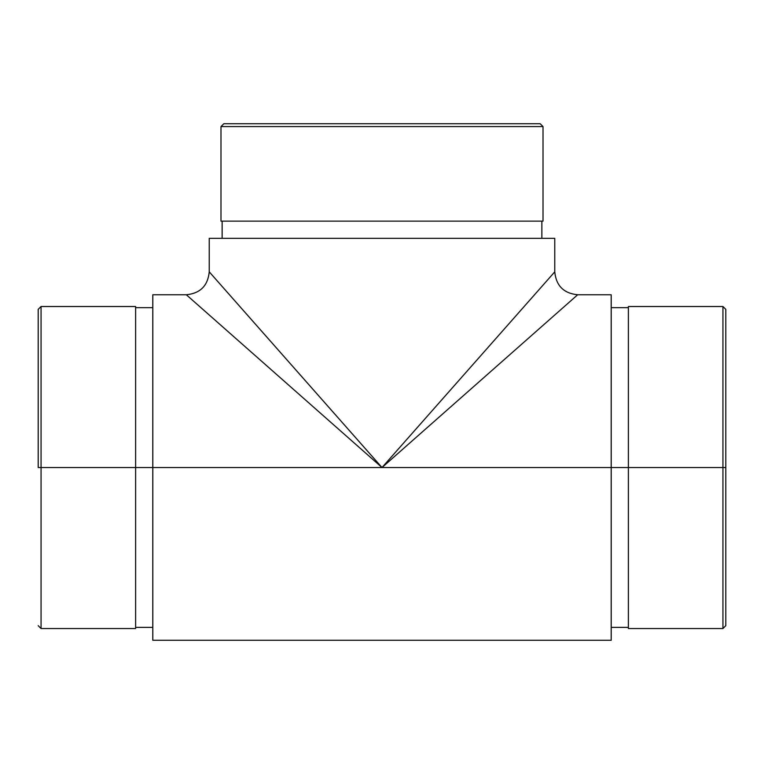 <?xml version="1.0" encoding="UTF-8"?>
<svg xmlns="http://www.w3.org/2000/svg" width="764" height="764" viewBox="0 0 764 764"><rect width="100%" height="100%" fill="white"/><g stroke="black" fill="none" stroke-linecap="round" stroke-linejoin="round"><path stroke-width="1.15" d="M628.39 628.533L628.39 306.507L628.39 467.52L611.2 467.52L722.935 467.52L722.935 628.533L722.935 467.52L628.39 467.52L628.39 628.533L722.935 628.533L725.8 625.668L725.8 467.52L722.935 467.52L722.935 306.507L722.935 467.52L725.8 467.52L725.8 625.668M543.013 126.585L540.148 123.72L223.852 123.72L220.987 126.585L543.013 126.585L220.987 126.585L220.987 221.13L543.013 221.13L543.013 126.585L543.013 221.13L220.987 221.13L220.987 126.585L223.852 123.72L540.148 123.72L543.013 126.585M41.065 467.52L38.2 467.52L38.2 309.372L38.2 467.52L41.065 467.52L41.065 628.533L41.065 467.52L135.61 467.52L41.065 467.52L41.065 306.507L41.065 467.52M541.867 238.32L541.867 221.13L541.867 238.32M222.133 221.13L222.133 238.32L222.133 221.13M152.8 627.387L135.61 627.387L135.61 628.533L135.61 467.52L152.8 467.52L135.61 467.52L135.61 306.507L41.065 306.507L38.2 309.372M373.52 457.922L382 467.52L554.76 271.841L554.76 238.32L209.24 238.32L209.24 271.841L373.52 457.922M152.8 640.28L152.8 294.761L152.8 640.28L611.2 640.28L611.2 467.52L152.8 467.52L611.2 467.52L611.2 294.761L611.2 640.28M554.76 271.841L382 467.52L577.679 294.761L382 467.52L186.32 294.761L382 467.52L209.24 271.841L209.24 238.32L554.76 238.32L554.76 271.841C556.116 285.755 563.756 293.395 577.679 294.761L382 467.52L186.32 294.761L152.8 294.761M725.8 309.372L725.8 467.52L725.8 309.372L722.935 306.507L628.39 306.507M135.61 627.76L135.61 306.507M135.61 626.614L135.61 624.312M135.61 628.533L41.065 628.533L38.2 625.668M611.2 627.387L628.39 627.387M577.679 294.761L611.2 294.761M209.24 271.841C207.884 285.755 200.244 293.395 186.32 294.761M611.2 307.653L628.39 307.653M152.8 307.653L135.61 307.653"/></g></svg>
